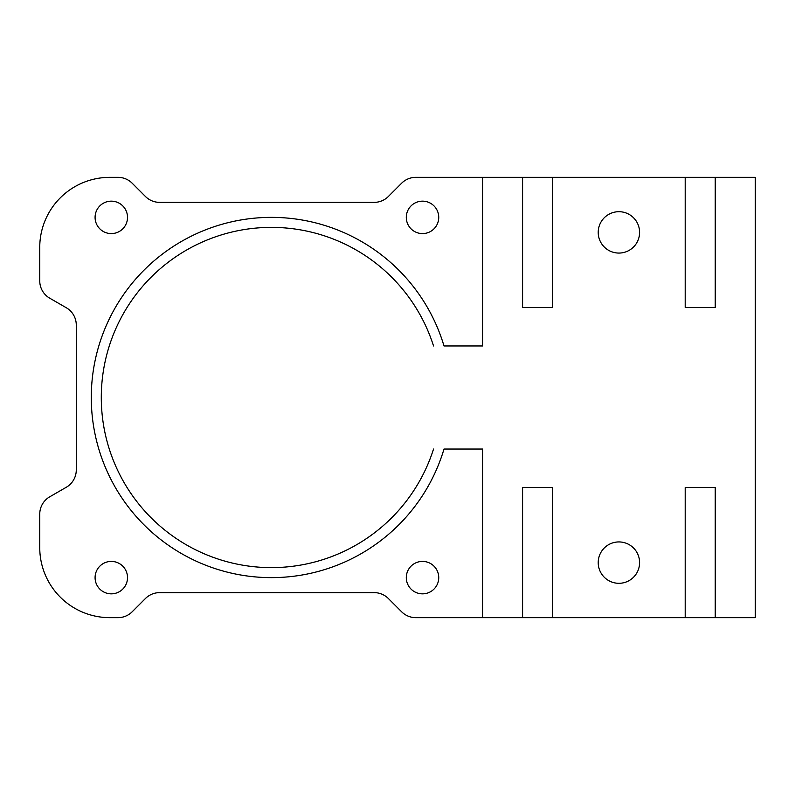 <?xml version="1.0" encoding="UTF-8"?>
<svg xmlns="http://www.w3.org/2000/svg" width="795" height="795" viewBox="0 0 795 795"><rect width="100%" height="100%" fill="white"/><g stroke="black" fill="none" stroke-linecap="round" stroke-linejoin="round"><path stroke-width="1.19" d="M482.555 177.345L415.795 177.345A20.014 20.014 0 0 0 401.644 183.208L388.348 196.504A20.014 20.014 0 0 1 374.197 202.367L159.616 202.367A20.014 20.014 0 0 1 145.465 196.504L132.169 183.208A20.014 20.014 0 0 0 118.018 177.345L109.799 177.345A70.049 70.049 0 0 0 39.75 247.394L39.75 280.873A20.014 20.014 0 0 0 49.757 298.204L66.273 307.735A20.014 20.014 0 0 1 76.28 325.066L76.28 469.934A20.014 20.014 0 0 1 66.273 487.265L49.757 496.796A20.014 20.014 0 0 0 39.75 514.127L39.75 547.606A70.049 70.049 0 0 0 109.799 617.655L118.018 617.655A20.014 20.014 0 0 0 132.169 611.792L145.465 598.496A20.014 20.014 0 0 1 159.616 592.633L374.197 592.633A20.014 20.014 0 0 1 388.348 598.496L401.644 611.792A20.014 20.014 0 0 0 415.795 617.655L755.25 617.655L755.25 177.345L715.222 177.345L715.222 307.436L685.201 307.436L685.201 177.345L552.605 177.345L552.605 307.436L522.583 307.436L522.583 177.345L482.555 177.345L482.555 345.964L444.007 345.964A180.127 180.127 0 0 0 166.702 250.932A180.127 180.127 0 0 0 166.702 544.068A180.127 180.127 0 0 0 444.007 449.036L482.555 449.036L482.555 617.655M422.513 201.155A16.218 16.218 0 0 0 406.295 217.373A16.218 16.218 0 0 0 422.513 233.591A16.218 16.218 0 0 0 438.741 217.373A16.218 16.218 0 0 0 422.513 201.155M111.3 201.155A16.218 16.218 0 0 0 95.082 217.373A16.218 16.218 0 0 0 111.3 233.591A16.218 16.218 0 0 0 127.518 217.373A16.218 16.218 0 0 0 111.3 201.155M111.3 561.409A16.218 16.218 0 0 0 95.082 577.627A16.218 16.218 0 0 0 111.3 593.845A16.218 16.218 0 0 0 127.518 577.627A16.218 16.218 0 0 0 111.3 561.409M422.513 561.409A16.218 16.218 0 0 0 406.295 577.627A16.218 16.218 0 0 0 422.513 593.845A16.218 16.218 0 0 0 438.741 577.627A16.218 16.218 0 0 0 422.513 561.409M522.583 177.345L552.605 177.345M685.201 177.345L715.222 177.345M639.587 232.388A20.68 20.68 0 0 1 608.563 250.296A20.68 20.68 0 0 1 608.563 214.471A20.68 20.68 0 0 1 639.587 232.388M639.587 562.612A20.68 20.68 0 0 1 608.563 580.529A20.68 20.68 0 0 1 608.563 544.704A20.68 20.68 0 0 1 639.587 562.612M552.605 617.655L552.605 487.564L522.583 487.564L522.583 617.655M715.222 617.655L715.222 487.564L685.201 487.564L685.201 617.655M433.533 449.036A170.12 170.12 0 0 1 171.71 535.343A170.12 170.12 0 0 1 171.71 259.657A170.12 170.12 0 0 1 433.533 345.964"/></g></svg>
